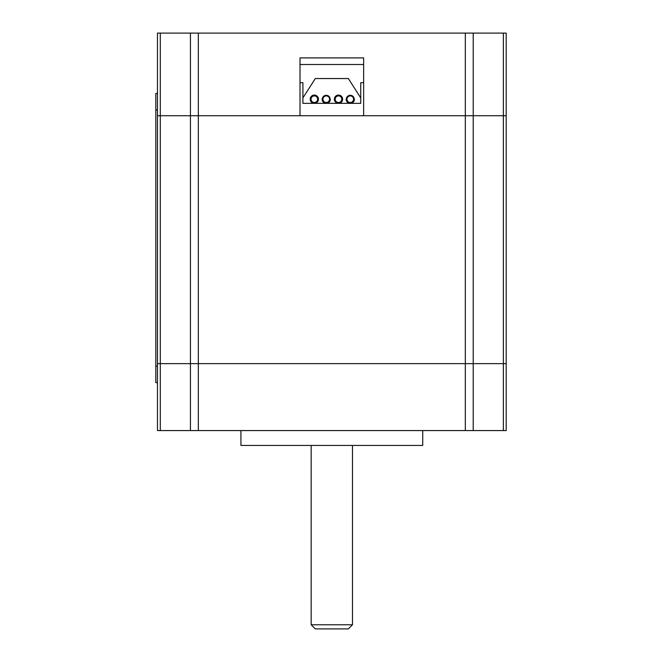 <?xml version="1.0" encoding="UTF-8"?>
<svg xmlns="http://www.w3.org/2000/svg" width="662" height="662" viewBox="0 0 662 662"><rect width="100%" height="100%" fill="white"/><g stroke="black" fill="none" stroke-linecap="round" stroke-linejoin="round"><path stroke-width="0.99" d="M352.482 624.771L311.165 624.771L315.302 628.9L348.353 628.9L352.482 624.771L352.482 445.452M190.441 430.573L190.441 115.734L157.465 115.734L157.465 363.645L506.19 363.645L506.19 430.573L157.465 430.573L157.465 363.645L506.19 363.645L506.19 115.734L363.645 115.734L363.645 57.892L300.01 57.892L300.01 115.734L157.465 115.734L157.465 33.1L506.19 33.1L506.19 115.734L503.36 115.734L503.36 33.1M422.728 430.573L422.728 445.452L240.927 445.452L240.927 430.573M363.645 64.504L300.01 64.504M157.465 115.734L157.465 33.1M190.441 33.1L190.441 115.734L503.36 115.734L503.36 430.573M300.01 82.684L302.906 82.684L302.906 103.338L360.749 103.338L360.749 82.684L363.645 82.684M302.906 97.926L315.302 78.546L348.353 78.546L360.749 97.926M317.537 98.423A3.302 3.302 0 0 0 312.042 96.826A3.302 3.302 0 0 0 313.407 102.378A3.302 3.302 0 0 0 317.537 98.423M318.339 98.224A4.129 4.129 0 0 0 311.463 96.23A4.129 4.129 0 0 0 313.176 103.173A4.129 4.129 0 0 0 318.339 98.224M326.813 95.949A3.302 3.302 0 0 0 323.147 100.351A3.302 3.302 0 0 0 328.782 101.327A3.302 3.302 0 0 0 326.813 95.949M330.115 99.879L330.321 99.912A4.129 4.129 0 0 1 325.538 103.28A4.129 4.129 0 0 1 322.179 98.506L322.377 98.539A3.922 3.922 0 0 1 326.92 95.345A3.922 3.922 0 0 1 330.115 99.879M336.453 96.602A3.302 3.302 0 0 0 337.239 102.271A3.302 3.302 0 0 0 341.757 98.754A3.302 3.302 0 0 0 336.453 96.602M335.948 95.949A4.129 4.129 0 0 0 336.933 103.04A4.129 4.129 0 0 0 342.577 98.638A4.129 4.129 0 0 0 335.948 95.949M350.223 95.907A3.302 3.302 0 0 0 347.442 100.905A3.302 3.302 0 0 0 353.169 100.814A3.302 3.302 0 0 0 350.223 95.907M346.143 99.275L346.35 99.275A3.922 3.922 0 0 1 350.215 95.287A3.922 3.922 0 0 1 354.203 99.143L354.41 99.143A4.129 4.129 0 0 1 350.347 103.338A4.129 4.129 0 0 1 346.143 99.275M157.465 93.433L155.81 93.433L155.81 382.653L157.465 382.653M160.295 33.1L160.295 430.573M198.327 33.1L198.327 430.573M465.328 33.1L465.328 430.573M473.214 33.1L473.214 430.573M157.465 109.958L155.81 109.958M157.465 366.127L155.81 366.127M311.165 445.452L311.165 624.771"/></g></svg>
